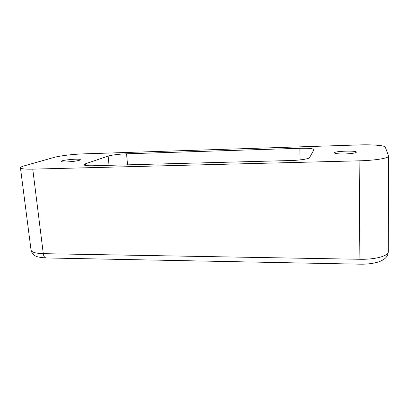 <?xml version="1.0" encoding="UTF-8"?>
<svg xmlns="http://www.w3.org/2000/svg" width="409" height="409" viewBox="0 0 409 409"><rect width="100%" height="100%" fill="white"/><g stroke="black" fill="none" stroke-linecap="round" stroke-linejoin="round"><path stroke-width="0.61" d="M31.053 250.109C32.106 254.219 33.865 254.863 34.995 255.651C36.36 256.796 40.067 257.552 46.115 257.936C44.653 257.752 43.712 256.325 43.288 253.662L32.766 169.132L359.128 160.824L359.889 259.275L43.288 253.662C35.649 253.427 31.57 252.241 31.053 250.109L20.45 167.808C20.424 167.23 21.687 166.575 24.233 165.849L53.962 157.445C59.602 155.814 73.41 154.167 83.6 153.866L358.892 144.934C372.164 144.469 384.889 145.446 385.319 147.138L388.55 156.115C388.985 158.16 375.017 160.466 359.128 160.824M85.778 165.497L85.593 163.753L83.998 164.771C84.31 165.527 87.311 165.855 92.991 165.747L290.554 160.532C299.935 160.318 309.102 158.876 309.572 157.598L314.01 149.602C313.156 148.539 308.417 148.104 299.797 148.293L300.129 159.904M127.557 164.832L126.555 153.799C118.498 154.152 112.357 154.919 108.14 156.11L109.034 165.323M126.555 153.799L299.797 148.293M85.593 163.753L108.14 156.11M345.109 153.948C338.545 154.05 334.966 153.692 334.368 152.879C333.841 151.095 356.771 150.338 356.397 152.174C355.723 153.063 351.96 153.656 345.109 153.948M66.299 161.933C63.052 162.005 61.345 161.836 61.166 161.427C60.65 160.052 80.604 158.268 80.322 159.699C80.706 160.456 72.413 161.79 66.299 161.933M32.766 169.132C24.939 169.28 20.833 168.84 20.45 167.808M359.92 264.173L359.889 259.275C375.222 259.643 388.693 255.927 388.284 251.739C387.947 255.303 386.991 258.447 379.552 261.581C373.99 263.457 367.446 264.321 359.92 264.173L46.115 257.936M388.55 156.115L388.284 251.739"/></g></svg>
